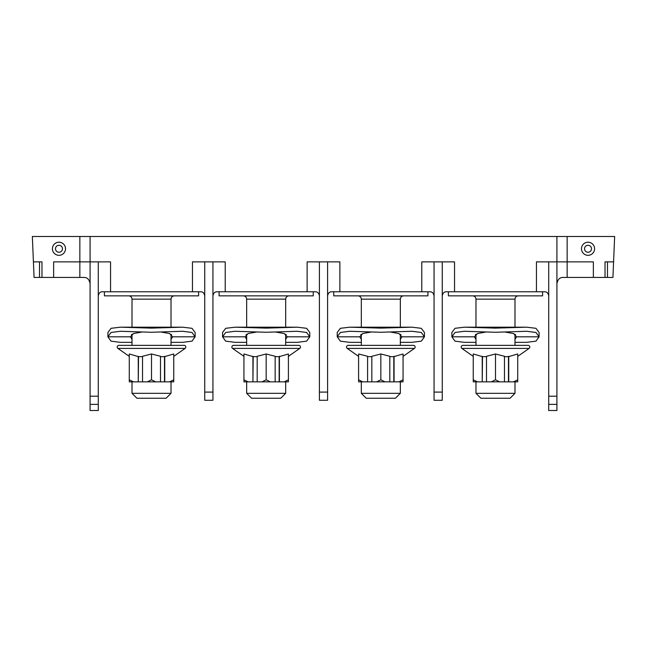 <?xml version="1.0" encoding="UTF-8"?>
<svg xmlns="http://www.w3.org/2000/svg" width="647" height="647" viewBox="0 0 647 647"><rect width="100%" height="100%" fill="white"/><g stroke="black" fill="none" stroke-linecap="round" stroke-linejoin="round"><path stroke-width="0.97" d="M358.592 356.376L347.229 348.418A1.682 1.682 0 0 1 348.191 345.369L413.465 345.369A1.682 1.682 0 0 1 414.428 348.418L403.065 356.376M393.797 381.851L403.065 381.851L403.065 353.974L393.797 356.667L393.797 381.851L389.817 381.851L389.817 356.287L380.832 353.974L371.839 356.287L371.839 381.851L376.635 381.851L380.832 379.805L385.03 381.851L376.635 381.851M358.592 381.851L358.592 379.805L358.592 381.851L367.585 381.851L367.585 356.287L358.592 353.974L358.592 379.805L362.789 381.851M367.585 356.287L367.585 381.851M367.86 381.851L371.839 381.851M385.03 381.851L389.817 381.851M367.86 356.667L371.839 356.667M389.817 356.667L393.797 356.667M398.867 381.851L403.065 379.805L403.065 381.851M394.072 381.851L394.072 356.287M380.832 379.805L380.832 353.974M348.191 345.369L361.325 345.369L361.325 334.24M400.331 334.24L400.331 345.369L413.465 345.369M333.739 291.765L333.739 295.857L427.918 295.857L427.918 291.765M429.972 291.765C432.196 291.765 433.563 293.131 434.064 295.857C433.563 293.131 432.196 291.765 429.972 291.765L331.693 291.765C329.46 291.765 328.102 293.131 327.592 295.857C328.102 293.131 329.46 291.765 331.693 291.765M315.307 291.765C317.54 291.765 318.898 293.131 319.408 295.857C318.898 293.131 317.54 291.765 315.307 291.765L217.028 291.765C214.804 291.765 213.437 293.131 212.936 295.857C213.437 293.131 214.804 291.765 217.028 291.765M200.651 291.765C202.875 291.765 204.242 293.131 204.743 295.857C204.242 293.131 202.875 291.765 200.651 291.765L102.372 291.765C100.148 291.765 98.781 293.131 98.279 295.857C98.781 293.131 100.148 291.765 102.372 291.765M98.279 404.375L90.087 404.375L90.087 410.513L98.279 410.513L98.279 261.873L90.087 261.873L90.087 236.487L556.913 236.487L556.913 261.873L593.356 261.873L593.356 277.434L607.484 277.434L607.484 261.873L605.026 261.873L605.026 277.434M544.628 291.765C546.852 291.765 548.219 293.131 548.721 295.857C548.219 293.131 546.852 291.765 544.628 291.765L446.349 291.765C444.125 291.765 442.758 293.131 442.257 295.857C442.758 293.131 444.125 291.765 446.349 291.765M442.257 261.873L442.257 400.283L434.064 400.283L434.064 261.873L454.542 261.873L454.542 291.765M536.436 291.765L536.436 261.873L556.913 261.873L556.913 396.182L548.721 396.182L548.721 261.873M556.913 236.487L614.65 236.487L613.582 261.873L607.484 261.873M588.034 255.322A6.551 6.551 0 0 1 581.483 248.763A6.551 6.551 0 0 1 588.034 242.213A6.551 6.551 0 0 1 594.585 248.763A6.551 6.551 0 0 1 588.034 255.322M613.582 261.873L612.935 277.434L607.484 277.434M556.913 283.572C557.73 279.423 559.776 277.377 563.052 277.434L593.356 277.434M90.087 236.487L32.35 236.487L33.418 261.873L39.516 261.873L39.516 277.434L34.065 277.434L33.418 261.873M98.279 261.873L110.564 261.873L110.564 291.765M90.087 404.375L90.087 261.873L79.848 261.873L79.848 236.487M39.516 277.434L53.644 277.434L53.644 261.873L79.848 261.873L79.848 277.434L83.948 277.434C87.224 277.377 89.27 279.423 90.087 283.572M53.644 277.434L79.848 277.434M39.516 261.873L41.974 261.873L41.974 277.434M58.966 255.322A6.551 6.551 0 0 0 65.517 248.763A6.551 6.551 0 0 0 58.966 242.213A6.551 6.551 0 0 0 52.415 248.763A6.551 6.551 0 0 0 58.966 255.322M192.458 291.765L192.458 261.873L225.221 261.873L225.221 291.765M212.936 261.873L212.936 400.283L204.743 400.283L204.743 261.873M307.123 291.765L307.123 261.873L339.877 261.873L339.877 291.765M327.592 261.873L327.592 400.283L319.408 400.283L319.408 261.873M421.779 291.765L421.779 261.873L434.064 261.873M556.913 396.182L556.913 410.513L548.721 410.513L548.721 396.182M556.913 404.375L548.721 404.375M219.082 291.765L219.082 295.857L313.261 295.857L313.261 291.765M243.935 356.376L232.572 348.418A1.682 1.682 0 0 1 233.535 345.369L298.809 345.369L285.675 345.369L285.675 334.24M233.535 345.369L246.669 345.369L246.669 334.24M288.408 356.376L299.771 348.418A1.682 1.682 0 0 0 298.809 345.369M279.415 356.287L279.415 381.851L284.211 381.851L288.408 379.805L288.408 381.851L288.408 353.974L279.14 356.667L279.14 381.851L275.161 381.851L275.161 356.287L266.168 353.974L257.183 356.287L257.183 381.851L261.97 381.851L266.168 379.805L266.168 353.974M243.935 381.851L243.935 379.805L248.133 381.851L243.935 381.851L243.935 353.974L253.203 356.667L257.183 356.667M275.161 356.667L279.14 356.667M248.133 381.851L252.928 381.851L252.928 356.287M253.203 356.667L252.928 381.851M253.203 381.851L257.183 381.851M266.168 379.805L270.365 381.851L261.97 381.851M270.365 381.851L275.161 381.851M284.211 381.851L288.408 381.851M285.675 393.319L280.758 398.237L251.586 398.237L246.669 393.319L285.675 393.319L285.675 381.851M104.418 291.765L104.418 295.857L198.605 295.857L198.605 291.765M132.012 334.24L132.012 345.369L151.511 345.369M129.279 356.376L117.916 348.418A1.682 1.682 0 0 1 118.878 345.369L184.152 345.369A1.682 1.682 0 0 1 185.115 348.418L173.752 356.376M164.759 356.287L164.759 381.851L169.554 381.851L173.752 379.805L173.752 381.851L173.752 353.974L164.484 356.667L164.484 381.851L160.505 381.851L160.505 356.287L151.511 353.974L142.526 356.287L142.526 381.851L147.314 381.851L151.511 379.805L151.511 353.974M129.279 381.851L129.279 379.805L133.476 381.851L129.279 381.851L129.279 353.974L138.539 356.667L142.526 356.667M160.505 356.667L164.484 356.667M133.476 381.851L138.264 381.851L138.264 356.287M138.539 356.667L138.264 381.851M138.539 381.851L142.526 381.851M151.511 379.805L155.709 381.851L147.314 381.851M155.709 381.851L160.505 381.851M169.554 381.851L173.752 381.851M171.018 393.319L166.101 398.237L136.921 398.237L132.012 393.319L171.018 393.319L171.018 381.851M58.966 252.249A3.478 3.478 0 0 0 62.452 248.763A3.478 3.478 0 0 0 58.966 245.286A3.478 3.478 0 0 0 55.488 248.763A3.478 3.478 0 0 0 58.966 252.249M588.034 252.249A3.478 3.478 0 0 1 584.548 248.763A3.478 3.478 0 0 1 588.034 245.286A3.478 3.478 0 0 1 591.512 248.763A3.478 3.478 0 0 1 588.034 252.249M448.395 291.765L448.395 295.857L542.582 295.857L542.582 291.765M473.248 356.376L461.885 348.418A1.682 1.682 0 0 1 462.848 345.369L528.122 345.369L514.988 345.369L514.988 334.24M462.848 345.369L475.982 345.369L475.982 334.24M517.721 356.376L529.084 348.418A1.682 1.682 0 0 0 528.122 345.369M508.736 356.287L508.736 381.851L513.524 381.851L517.721 379.805L517.721 381.851L517.721 353.974L508.461 356.667L508.461 381.851L504.474 381.851L504.474 356.287L495.489 353.974L486.495 356.287L486.495 381.851L491.291 381.851L495.489 379.805L495.489 353.974M473.248 381.851L473.248 379.805L477.446 381.851L473.248 381.851L473.248 353.974L482.516 356.667L486.495 356.667M504.474 356.667L508.461 356.667M477.446 381.851L482.241 381.851L482.241 356.287M482.516 356.667L482.241 381.851M482.516 381.851L486.495 381.851M495.489 379.805L499.686 381.851L491.291 381.851M499.686 381.851L504.474 381.851M513.524 381.851L517.721 381.851M514.988 393.319L510.079 398.237L480.899 398.237L475.982 393.319L514.988 393.319L514.988 381.851M400.331 393.319L395.414 398.237L366.242 398.237L361.325 393.319L400.331 393.319L400.331 381.851M505.356 332.097L513.548 333.528L516.573 336.812L514.988 339.376M475.982 339.376L474.397 336.812L477.429 333.528L485.614 332.097M514.988 342.336L526.601 342.336L535.951 341.155L539.097 336.812L535.951 332.461L526.601 331.28L495.489 332.259L464.376 331.28L455.027 332.461L451.873 336.812L455.027 341.155L464.376 342.336L475.982 342.336M514.988 335.13L515.562 334.677M516.573 336.812L539.097 336.812L539.097 332.453L535.942 328.304L526.601 327.188L495.489 328.126L464.376 327.188L455.035 328.304L451.873 332.453L451.873 336.812L474.397 336.812M475.416 334.677L475.982 335.13M390.699 332.097L398.884 333.528L401.916 336.812L400.331 339.376M361.325 339.376L359.74 336.812L362.773 333.528L370.957 332.097M400.331 342.336L411.945 342.336L421.294 341.155L424.44 336.812L421.294 332.461L411.945 331.28L380.832 332.259L349.712 331.28L340.371 332.461L337.216 336.812L340.371 341.155L349.712 342.336L361.325 342.336M400.331 335.13L400.905 334.677M401.916 336.812L424.44 336.812L424.44 332.453L421.286 328.304L411.945 327.188L380.832 328.126L349.712 327.188L340.379 328.304L337.216 332.453L337.216 336.812L359.74 336.812M360.759 334.677L361.325 335.13M276.043 332.097L284.227 333.528L287.26 336.812L285.675 339.376M246.669 339.376L245.084 336.812L248.116 333.528L256.301 332.097M285.675 342.336L297.288 342.336L306.629 341.155L309.784 336.812L306.629 332.461L297.288 331.28L266.168 332.259L235.055 331.28L225.706 332.461L222.56 336.812L225.706 341.155L235.055 342.336L246.669 342.336M285.675 335.13L286.241 334.677M287.26 336.812L309.784 336.812L309.784 332.453L306.621 328.304L297.288 327.188L266.168 328.126L235.055 327.188L225.714 328.304L222.56 332.453L222.56 336.812L245.084 336.812M246.095 334.677L246.669 335.13M161.386 332.097L169.571 333.528L172.603 336.812L171.018 339.376M132.012 339.376L130.427 336.812L133.452 333.528L141.644 332.097M171.018 342.336L182.624 342.336L191.973 341.155L195.127 336.812L191.973 332.461L182.624 331.28L151.511 332.259L120.399 331.28L111.049 332.461L107.903 336.812L111.049 341.155L120.399 342.336L132.012 342.336M171.018 335.13L171.584 334.677M172.603 336.812L195.127 336.812L195.127 332.453L191.965 328.304L182.624 327.188L151.511 328.126L120.399 327.188L111.058 328.304L107.903 332.453L107.903 336.812L130.427 336.812M131.438 334.677L132.012 335.13M347.229 348.418L414.428 348.418M361.325 327.188L361.325 299.132L400.331 299.132C400.525 297.143 401.617 296.051 403.607 295.857M567.152 236.487L567.152 277.434M98.279 396.182L90.087 396.182M204.743 392.09L212.936 392.09M319.408 392.09L327.592 392.09M434.064 392.09L442.257 392.09M285.675 327.188L285.675 299.132L246.669 299.132C246.475 297.143 245.383 296.051 243.393 295.857M232.572 348.418L299.771 348.418M171.018 327.188L171.018 299.132L132.012 299.132C131.818 297.143 130.726 296.051 128.737 295.857M117.916 348.418L185.115 348.418M514.988 327.188L514.988 299.132L475.982 299.132C475.788 297.143 474.696 296.051 472.706 295.857M461.885 348.418L529.084 348.418M400.331 327.188L400.331 299.132M361.325 299.132C361.131 297.143 360.039 296.051 358.05 295.857M246.669 327.188L246.669 299.132M246.669 393.319L246.669 381.851M285.675 299.132C285.869 297.143 286.961 296.051 288.95 295.857M132.012 327.188L132.012 299.132M132.012 393.319L132.012 381.851M171.018 345.369L171.018 334.24M171.018 299.132C171.212 297.143 172.304 296.051 174.294 295.857M475.982 327.188L475.982 299.132M475.982 393.319L475.982 381.851M514.988 299.132C515.182 297.143 516.274 296.051 518.263 295.857M361.325 393.319L361.325 381.851M464.376 327.188L526.601 327.188M349.712 327.188L411.945 327.188M235.055 327.188L297.288 327.188M120.399 327.188L182.624 327.188"/></g></svg>
